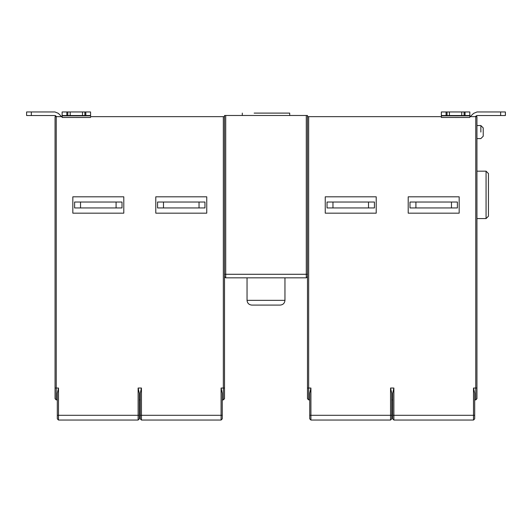 <?xml version="1.0" encoding="UTF-8"?>
<svg xmlns="http://www.w3.org/2000/svg" width="532" height="532" viewBox="0 0 532 532"><rect width="100%" height="100%" fill="white"/><g stroke="black" fill="none" stroke-linecap="round" stroke-linejoin="round"><path stroke-width="0.8" d="M54.982 111.959L58.334 113.349L61.34 116.355L58.307 113.349L54.982 111.959L31.335 111.959L31.335 115.517L26.6 115.517L26.6 111.959L31.335 111.959M55.794 115.863L54.956 115.517L56.591 116.661M58.334 113.349L54.956 111.959M31.335 115.517L54.956 115.517M61.878 116.661L61.34 116.355M61.313 116.355L61.852 116.661M106.134 207.952L90.487 207.952M80.531 207.952L74.606 207.952L74.606 202.027L80.531 202.027L80.531 207.952L116.089 207.952L116.089 202.027L80.531 202.027M116.089 207.952L122.014 207.952L122.014 202.027L116.089 202.027M120.119 207.952L76.508 207.952L120.119 207.952M72.831 196.813L72.831 213.166L123.79 213.166L123.79 196.813L72.831 196.813M173.445 207.952L189.086 207.952M163.49 202.027L157.565 202.027L157.565 207.952L163.49 207.952L163.49 202.027L199.041 202.027L199.041 207.952L163.49 207.952M199.041 202.027L204.966 202.027L204.966 207.952L199.041 207.952M203.071 207.952L159.46 207.952L203.071 207.952M155.79 196.813L155.79 213.166L206.749 213.166L206.749 196.813L155.79 196.813M85.818 115.517L82.507 115.517L82.507 111.959L85.818 111.959L85.818 115.517L90.566 115.517L90.566 111.959L90.586 115.517M82.513 111.959L70.191 111.959L70.177 115.517L82.513 115.517M67.81 111.959L70.177 111.959L70.191 115.517L67.81 115.517L67.81 111.959L62.124 111.959L62.124 115.517L67.81 115.517M90.566 111.959L85.818 111.959M84.874 115.517L84.874 111.959M62.144 115.517L62.151 117.472L90.593 117.499M56.239 399.898L56.239 388.041L55.055 388.041L55.055 398.707L56.239 399.898L57.31 399.898M55.055 388.041L55.055 116.661L56.239 116.661L56.239 388.041L58.493 388.041L57.31 393.214L57.31 418.857L58.493 420.041L58.493 388.041L57.31 393.214M289.701 113.103L254.15 113.103C239.028 113.103 239.028 113.103 254.15 113.103L289.701 113.103L289.701 115.477M280.218 305.089L251.782 305.089C248.923 304.789 247.34 303.207 247.041 300.347L284.959 300.347C284.66 303.207 283.077 304.789 280.218 305.089M284.959 277.83L284.959 300.347M222.27 399.898L223.34 399.898L224.524 398.707L224.524 115.477L307.476 115.477L307.476 116.661L441.374 116.661M473.666 113.349L470.122 116.661L473.666 113.349L477.018 111.959L485.004 111.959M477.044 111.959L500.639 111.959L500.639 115.517L505.4 115.517L505.4 111.959L505.38 115.517L505.38 111.959L500.639 111.959M500.639 115.517L477.018 115.517L475.409 116.661M476.18 115.863L475.375 116.661M425.866 207.952L441.513 207.952M415.911 202.027L409.986 202.027L409.986 207.952L415.911 207.952L415.911 202.027L451.469 202.027L451.469 207.952L415.911 207.952M451.469 202.027L457.394 202.027L457.394 207.952L451.469 207.952M455.492 207.952L411.881 207.952L455.492 207.952M408.21 196.813L408.21 213.166L459.169 213.166L459.169 196.813L408.21 196.813M358.555 207.952L342.914 207.952M332.959 207.952L327.034 207.952L327.034 202.027L332.959 202.027L332.959 207.952L368.51 207.952L368.51 202.027L332.959 202.027M368.51 207.952L374.435 207.952L374.435 202.027L368.51 202.027M372.54 207.952L328.929 207.952L372.54 207.952M325.252 196.813L325.252 213.166L376.21 213.166L376.21 196.813L325.252 196.813M483.222 132.069C483.222 118.064 483.222 146.067 483.222 132.069L483.222 127.919L480.855 125.545L483.222 127.919M488.443 173.545L488.443 216.205L486.068 218.579L486.068 171.171L488.443 173.545M476.945 218.579L486.068 218.579M475.761 399.898L475.761 388.041L476.945 388.041L476.945 398.707L475.761 399.898L474.69 399.898M392.683 399.898L391.738 399.898M392.683 393.221L392.683 415.299L393.873 415.299L393.873 388.041L392.683 393.214L393.873 388.041L390.555 388.041L390.555 420.041L310.914 420.041L309.73 418.857L309.73 415.299L391.738 415.299L391.738 418.857L390.555 420.041M309.73 399.898L308.66 399.898L308.66 388.041L310.914 388.041L309.73 393.214L309.73 415.299M310.914 420.041L310.914 388.041L309.73 393.214M390.555 388.041L391.738 393.214L391.738 415.299M392.683 415.299L392.683 418.857L393.873 420.041L393.873 415.299L473.507 415.299L473.507 420.041L393.873 420.041M461.729 115.517L461.729 111.959L441.347 111.959L441.347 115.517L469.789 115.517L469.816 111.959L469.823 116.661L475.761 116.661L475.761 388.041L473.507 388.041L474.69 393.214L474.69 418.857L473.507 420.041M475.761 116.661L476.945 116.661L476.945 388.041M308.66 399.898L307.476 398.707L307.476 116.661M469.789 111.959L461.729 111.959M464.097 115.517L464.097 111.959M469.816 116.661L469.789 115.517M441.347 111.959L441.374 117.472L469.816 117.499M447.033 111.959L447.033 115.517M449.407 111.959L449.407 115.517L449.414 111.959M307.476 276.647L306.292 277.83L225.708 277.83L224.524 276.647M90.593 116.661L224.524 116.661M223.34 116.661L223.34 388.041L221.086 388.041L222.27 393.214L222.27 418.857L221.086 420.041L141.446 420.041L140.262 418.857L140.262 415.299L141.446 415.299L141.446 388.041L140.262 393.214L140.262 415.299M139.317 399.898L140.262 399.898M139.317 415.299L138.127 415.299L138.127 420.041L139.317 418.857L139.317 393.221L138.127 388.041L141.446 388.041L140.262 393.214M138.127 420.041L58.493 420.041M56.239 116.661L62.151 116.661M66.859 115.517L66.859 111.959M90.586 115.863L62.144 115.863M505.4 111.959L505.4 115.517L505.4 111.959M480.855 132.069L480.855 126.423L480.855 132.069M474.69 415.299L473.507 415.299L473.507 388.041M308.66 116.661L308.66 388.041L307.476 388.041M465.048 111.959L465.048 115.517M469.816 115.863L441.374 115.863M446.082 115.517L446.082 111.959M306.292 115.477L306.292 274.279L307.476 274.279M225.708 277.83L225.708 274.279L306.292 274.279L306.292 277.83M224.524 274.279L225.708 274.279L225.708 115.477M224.524 388.041L223.34 388.041L223.34 399.898M141.446 420.041L141.446 415.299L221.086 415.299L221.086 420.041M222.27 415.299L221.086 415.299L221.086 388.041M57.31 415.299L138.127 415.299L138.127 388.041M26.6 111.959L26.6 115.517M62.124 115.517L62.124 111.959M242.299 113.103L242.299 115.477M247.041 277.83L247.041 300.347M480.855 138.586L483.222 136.212L480.855 138.586L476.945 138.586L480.855 138.586M476.945 125.545L480.855 125.545M476.945 171.171L486.068 171.171"/></g></svg>
